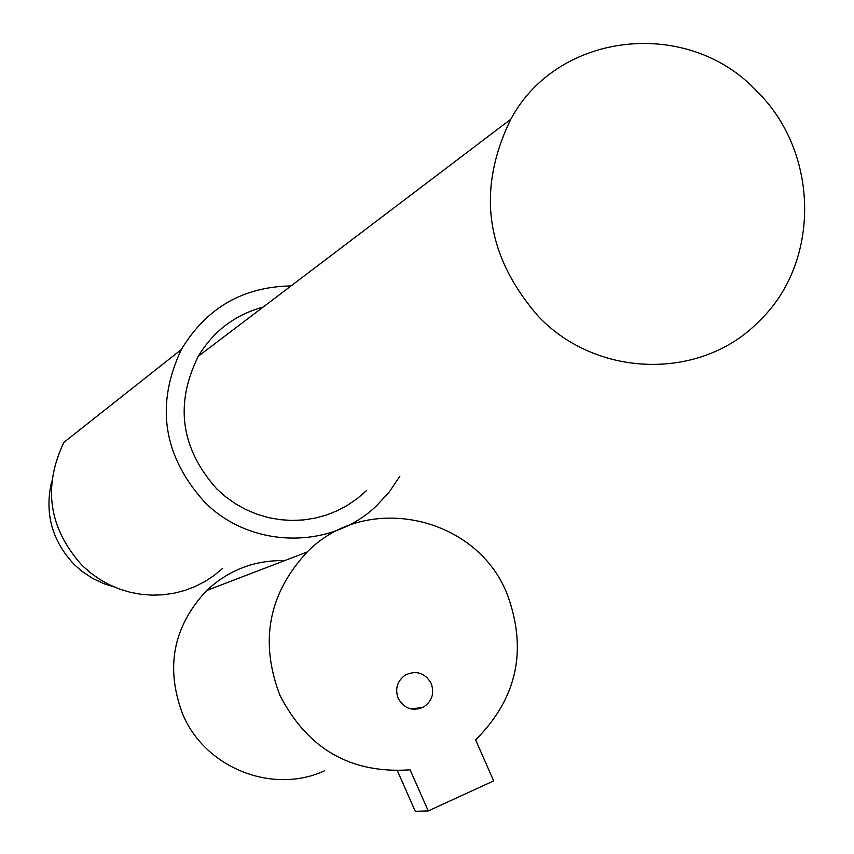 <?xml version="1.0" encoding="UTF-8"?>
<svg xmlns="http://www.w3.org/2000/svg" width="854" height="854" viewBox="0 0 854 854"><rect width="100%" height="100%" fill="white"/><g stroke="black" fill="none" stroke-linecap="round" stroke-linejoin="round"><path stroke-width="1.28" d="M398.188 698.38C404.091 708.606 412.439 711.563 423.21 707.261C431.985 701.476 434.643 693.533 431.206 683.424C424.993 672.856 416.378 670.048 405.372 675.002C397.217 680.916 394.815 688.708 398.188 698.38M284.692 560.608C254.77 560.01 228.776 569.96 206.721 590.466C173.074 626.473 165.1 667.775 182.788 714.382C205.248 768.098 272.565 794.69 324.456 770.852M506.806 593.188C475.539 515.378 365.48 492.032 307.226 551.972C268.53 593.541 259.413 641.301 279.888 695.252C307.579 749.086 350.983 773.937 410.112 769.817L428.249 810.926L493.676 780.887L475.614 739.916C517.417 698.081 527.815 649.168 506.806 593.188M397.409 770.81L415.279 811.3L428.249 810.926M263.139 307.077C235.031 314.742 213.425 331.138 198.299 356.257C174.6 404.102 180.717 448.286 216.638 488.787L225.616 496.772L235.394 503.711L245.845 509.528L256.84 514.172L268.252 517.556L279.941 519.659L291.758 520.449L303.554 519.937L315.201 518.1L326.548 514.994L337.469 510.628L347.813 505.088L357.474 498.416L366.334 490.719M756.975 91.389C688.388 17.326 557.982 31.064 510.82 119.218C476.212 190.154 485.563 256.051 538.853 316.909C598.024 378.653 701.86 380.179 758.875 321.424C820.79 262.893 819.637 152.567 756.975 91.389M291.043 285.919C242.835 286.805 206.273 308.016 181.347 349.542L63.858 442.383C42.657 487.196 48.763 528.22 82.176 565.487L90.535 572.885L99.64 579.332L109.376 584.766L119.624 589.1L130.267 592.302L141.177 594.32L152.215 595.153L163.263 594.768L174.184 593.178L184.848 590.424L195.139 586.517L204.928 581.51L214.108 575.468L222.563 568.454M181.347 349.542C155.364 404.753 162.965 455.438 204.149 501.586C249.987 548.716 330.583 550.296 376.582 505.728L389.328 491.904L399.832 476.265M51.763 481.101C44.28 512.912 51.816 540.763 74.373 564.675L81.749 571.155L92.616 578.393L104.444 583.89L113.763 586.783M411.393 709.034L423.21 707.261M206.721 590.466L307.226 551.972M198.299 356.257L510.82 119.218"/></g></svg>
